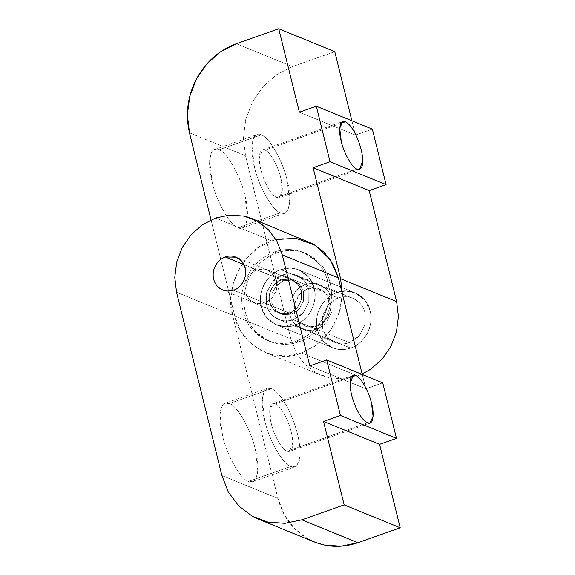 <?xml version="1.0" encoding="UTF-8"?>
<svg xmlns="http://www.w3.org/2000/svg" width="575" height="575" viewBox="0 0 575 575"><rect width="100%" height="100%" fill="white"/><g stroke="black" fill="none" stroke-linecap="round" stroke-linejoin="round"><path stroke-width="0.43" stroke-dasharray="2.88 2.16" d="M256.687 269.725L283.59 280.722L276.208 285.761L271.91 293.918L271.853 303.003L276.043 310.593L280.974 313.907L283.36 314.647L291.841 314.079L264.938 303.09L256.457 303.658L254.071 302.91L249.133 299.604L244.95 292.014L245.007 282.922L249.306 274.764L256.687 269.725L265.168 269.158L267.555 269.905L272.485 273.211L276.676 280.801L276.618 289.893L272.32 298.051L264.938 303.09L291.841 314.079L283.36 314.647L276.043 310.593L271.853 303.003L271.91 293.918L276.208 285.761L283.59 280.722L292.071 280.154L299.388 284.208L303.578 291.798L303.521 300.89L299.223 309.048L291.841 314.079L299.223 309.048L303.521 300.89L303.578 291.798L299.388 284.208L294.457 280.902L292.071 280.154L283.59 280.722L256.687 269.725L249.306 274.764L245.007 282.922L244.95 292.014L249.133 299.604L256.457 303.658L264.938 303.09L272.32 298.051L276.618 289.893L276.676 280.801L272.485 273.211L265.168 269.158L256.687 269.725M305.382 284.632L282.21 275.166C285.991 273.851 289.764 273.599 293.523 274.404L296.707 275.396L303.284 279.809C306.008 282.598 307.869 285.969 308.868 289.929L308.789 302.048L303.061 312.929C300.265 316.049 296.988 318.291 293.221 319.643L316.387 329.108C320.153 327.757 323.438 325.515 326.226 322.395L331.955 311.521L332.034 299.395C331.035 295.435 329.173 292.064 326.449 289.283L319.873 284.869L316.696 283.877C312.929 283.065 309.156 283.317 305.382 284.632C309.156 283.317 312.929 283.065 316.696 283.877C320.447 284.726 323.696 286.522 326.449 289.283C329.173 292.064 331.035 295.435 332.034 299.395L331.955 311.521L326.226 322.395C323.438 325.515 320.153 327.757 316.387 329.108L316.998 326.162L325.263 320.519L330.079 311.384L330.143 301.207L325.457 292.704L317.256 288.161L307.754 288.801L305.382 284.632L307.754 288.801L299.489 294.443L294.68 303.578L294.608 313.756L299.302 322.259L307.496 326.801L316.998 326.162L316.387 329.108C312.606 330.424 308.84 330.675 305.073 329.863C301.322 329.015 298.066 327.218 295.313 324.458C292.596 321.677 290.727 318.306 289.728 314.345L289.814 302.22L295.543 291.345C298.332 288.219 301.609 285.983 305.382 284.632C301.609 285.983 298.332 288.219 295.543 291.345L289.814 302.22L289.728 314.345C290.727 318.306 292.596 321.677 295.313 324.458L301.889 328.871L305.073 329.863C308.84 330.675 312.606 330.424 316.387 329.108L293.221 319.643C289.441 320.958 285.667 321.209 281.908 320.397L278.724 319.405L272.147 314.992C269.423 312.211 267.562 308.832 266.563 304.872L266.642 292.754L272.37 281.879C275.166 278.753 278.444 276.518 282.21 275.166L305.382 284.632M316.998 326.162C310.241 328.275 304.34 326.974 299.302 322.259C294.616 317.141 293.077 310.917 294.68 303.578C296.757 296.348 301.113 291.417 307.754 288.801C316.336 284.862 328.656 291.683 330.143 301.207C333.227 310.169 325.996 323.89 316.998 326.162M282.21 275.166L272.37 281.879L266.642 292.754L266.563 304.872C267.548 308.847 269.409 312.218 272.147 314.992C274.886 317.767 278.142 319.571 281.908 320.397C285.667 321.231 289.441 320.979 293.221 319.643L303.061 312.929L308.789 302.048L308.868 289.929C307.884 285.955 306.022 282.584 303.284 279.809C300.545 277.035 297.289 275.238 293.523 274.404C289.764 273.578 285.991 273.829 282.21 275.166M357.528 375.906L301.473 353L287.32 355.939L273.19 354.89L265.233 352.41L260.051 349.923L248.795 341.377L240.199 329.834L234.83 316.085L290.885 338.991L296.247 352.741L304.851 364.284L316.099 372.83L321.288 375.317L329.238 377.797L343.368 378.846L357.528 375.906L362.171 374.03L357.528 375.906L343.368 378.846L329.238 377.797L316.099 372.83L304.851 364.284L296.247 352.741L290.885 338.991L234.83 316.085L211.018 219.858L234.83 316.085C239.279 344.425 275.928 364.73 301.473 353L357.528 375.906M294.587 325.155L350.635 348.062L341.607 349.586L332.544 347.767L324.336 342.262C317.378 334.657 315.093 325.407 317.472 314.511C320.562 303.765 327.038 296.448 336.9 292.553L280.844 269.646C267.476 273.017 256.738 293.415 261.316 306.727L266.556 317.414L276.496 324.861L285.768 326.679L294.587 325.155C307.956 321.784 318.694 301.393 314.115 288.075L308.876 277.387L298.935 269.941L289.663 268.123L280.844 269.646L336.9 292.553L345.712 291.029L354.991 292.848L364.924 300.294L370.163 310.982C374.742 324.3 364.004 344.691 350.635 348.062L294.587 325.155C281.829 331.013 263.537 320.879 261.316 306.727C256.738 293.415 267.476 273.017 280.844 269.646C293.602 263.796 311.894 273.93 314.115 288.075C318.694 301.393 307.956 321.784 294.587 325.155C289.872 326.794 285.164 327.11 280.463 326.104L276.496 324.861L268.288 319.355C264.888 315.876 262.567 311.672 261.316 306.727C260.116 301.767 260.152 296.729 261.417 291.604C262.739 286.487 265.118 281.966 268.568 278.027C272.054 274.131 276.144 271.335 280.844 269.646L336.9 292.553C327.038 296.448 320.562 303.765 317.472 314.511C315.093 325.407 317.378 334.657 324.336 342.262C331.818 349.269 340.587 351.203 350.635 348.062C364.004 344.691 374.742 324.3 370.163 310.982C367.95 296.837 349.65 286.702 336.9 292.553C332.192 294.242 328.102 297.038 324.616 300.933C321.166 304.865 318.787 309.393 317.472 314.511C316.2 319.635 316.164 324.674 317.364 329.633C318.615 334.578 320.936 338.783 324.336 342.262L332.544 347.767L336.512 349.011C341.212 350.017 345.92 349.701 350.635 348.062L294.587 325.155L350.635 348.062C355.336 346.373 359.433 343.584 362.911 339.681C366.361 335.75 368.747 331.222 370.063 326.111C371.335 320.987 371.364 315.941 370.163 310.982C368.913 306.044 366.591 301.832 363.192 298.353L354.991 292.848L351.016 291.611C346.315 290.598 341.615 290.914 336.9 292.553L280.844 269.646C285.559 268.007 290.267 267.691 294.968 268.705L298.935 269.941L307.143 275.447C310.543 278.925 312.865 283.137 314.115 288.075C315.316 293.034 315.28 298.08 314.015 303.205C312.692 308.315 310.313 312.843 306.863 316.775C303.377 320.678 299.287 323.466 294.587 325.155C299.302 323.488 303.392 320.699 306.863 316.775C310.335 312.857 312.714 308.329 314.015 303.205C315.308 298.08 315.344 293.034 314.115 288.075C312.886 283.116 310.565 278.911 307.143 275.447C303.722 271.989 299.661 269.74 294.968 268.705C290.267 267.67 285.559 267.979 280.844 269.646C276.129 271.314 272.04 274.11 268.568 278.027C265.097 281.951 262.717 286.472 261.417 291.604C260.123 296.729 260.087 301.767 261.316 306.727C262.545 311.686 264.867 315.898 268.288 319.355C271.709 322.819 275.77 325.062 280.463 326.104C285.164 327.139 289.872 326.823 294.587 325.155M276.676 197.477L357.061 169.086L276.676 197.477C281.858 200.546 284.1 189.772 280.758 177.876L282.303 190.979L279.242 197.663L276.676 197.477C272.852 195.629 269.007 190.512 265.14 182.131C269.007 190.512 272.852 195.629 276.676 197.477M340.896 123.33L264.967 150.154C269.618 151.103 278.307 166.355 280.758 177.876C278.307 166.355 269.618 151.103 264.967 150.154C261.294 148.939 259.404 151.714 259.282 158.47C259.476 165.636 261.431 173.528 265.14 182.131C261.431 173.528 259.476 165.636 259.282 158.47L262.394 149.967L264.967 150.154L340.896 123.33M238.143 227.678L280.449 212.736L284.675 213.037L288.082 209.537L289.714 202.048L287.169 180.5C283.137 161.539 268.848 136.462 261.187 134.895L218.881 149.845C226.543 151.412 240.832 176.489 244.864 195.443L247.408 216.991L245.777 224.48L242.37 227.987L238.143 227.678C230.489 226.119 216.2 201.042 212.168 182.081L209.623 160.533L211.248 153.043L214.662 149.543L218.881 149.845L261.187 134.895C268.848 136.462 283.137 161.539 287.169 180.5C292.668 200.05 288.973 217.781 280.449 212.736C272.794 211.169 258.506 186.092 254.473 167.138C248.975 147.581 252.669 129.849 261.187 134.895L256.967 134.593L253.553 138.101L251.929 145.59L254.473 167.138C258.506 186.092 272.794 211.169 280.449 212.736L238.143 227.678C246.668 232.724 250.362 215 244.864 195.443C240.832 176.489 226.543 151.412 218.881 149.845C210.364 144.799 206.669 162.524 212.168 182.081C216.2 201.042 230.489 226.119 238.143 227.678M334.787 51.657L292.481 66.599L236.433 43.693L292.481 66.599L276.618 74.678L262.962 86.746L252.447 101.991L245.777 119.377L243.419 137.705L245.532 155.739L189.484 132.832L245.532 155.739L290.885 338.991L245.532 155.739L243.419 137.705L245.777 119.377L252.447 101.991L262.962 86.746L276.618 74.678L292.481 66.599L334.787 51.657M342.355 293.746L340.393 309.027L334.837 323.509L326.075 336.21L314.69 346.272L301.473 353L316.789 344.777L330.244 330.963L339.236 313.044L342.355 293.969M372.356 129.123L355.436 135.096L299.388 112.19L355.436 135.096L351.886 120.757L355.436 135.096L372.356 129.123M349.291 342.635L293.243 319.729C297.023 318.37 300.315 316.128 303.118 312.987L308.868 302.069L308.955 289.901C307.948 285.926 306.08 282.541 303.348 279.738L296.743 275.31L293.552 274.311C289.771 273.506 285.983 273.757 282.188 275.073L338.237 297.979C342.032 296.664 345.819 296.405 349.6 297.217L352.791 298.217L359.397 302.644C362.128 305.44 363.997 308.832 365.003 312.807L364.924 324.976L359.167 335.893C356.371 339.034 353.072 341.277 349.291 342.635C345.496 343.958 341.715 344.209 337.935 343.397L334.736 342.398L328.138 337.971C325.4 335.175 323.531 331.789 322.525 327.808L322.611 315.639L328.361 304.721C331.164 301.588 334.456 299.338 338.237 297.979L282.188 275.073C278.408 276.431 275.116 278.681 272.313 281.815L266.563 292.732L266.477 304.908C267.483 308.883 269.352 312.268 272.083 315.064L278.688 319.492L281.879 320.491C285.66 321.303 289.448 321.051 293.243 319.729L349.291 342.635L359.167 335.893L364.924 324.976L365.003 312.807C364.018 308.818 362.149 305.433 359.397 302.644C356.644 299.863 353.381 298.051 349.6 297.217C345.819 296.384 342.032 296.643 338.237 297.979L328.361 304.721L322.611 315.639L322.525 327.808C323.517 331.797 325.385 335.189 328.138 337.971C330.891 340.752 334.154 342.563 337.935 343.397C341.708 344.231 345.496 343.979 349.291 342.635M282.188 275.073C285.983 273.736 289.771 273.477 293.552 274.311C297.325 275.145 300.596 276.956 303.348 279.738C306.094 282.526 307.963 285.912 308.955 289.901L308.868 302.069L303.118 312.987L293.243 319.729C289.448 321.073 285.66 321.324 281.879 320.491C278.106 319.657 274.836 317.846 272.083 315.064C269.337 312.283 267.468 308.89 266.477 304.908L266.563 292.732L272.313 281.815L282.188 275.073M336.9 292.553C341.615 290.885 346.322 290.576 351.016 291.611C355.717 292.646 359.77 294.896 363.192 298.353C366.613 301.817 368.934 306.022 370.163 310.982C371.393 315.941 371.357 320.987 370.063 326.111C368.769 331.236 366.383 335.757 362.911 339.681C359.44 343.606 355.35 346.394 350.635 348.062C345.92 349.729 341.212 350.046 336.512 349.011C331.818 347.968 327.757 345.726 324.336 342.262C320.915 338.804 318.593 334.592 317.364 329.633C316.142 324.674 316.171 319.635 317.472 314.511C318.766 309.379 321.145 304.858 324.616 300.933C328.088 297.016 332.185 294.22 336.9 292.553M307.956 241.478L299.999 238.999L285.868 237.949L271.716 240.889L215.668 217.982L271.716 240.889L258.498 247.617L247.113 257.679L238.352 270.379L232.796 284.862L230.834 300.143L232.595 315.165L176.539 292.258L232.595 315.165L277.941 498.417L284.381 514.927L294.702 528.777L308.207 539.034L314.424 542.017M281.369 279.896L243.972 264.615L281.369 279.896L292.179 280.068L298.123 284.524L301.257 290.914C303.988 298.871 297.57 311.061 289.577 313.08L278.767 312.901L272.823 308.452L269.697 302.062C266.958 294.098 273.377 281.915 281.369 279.896C273.377 281.915 266.958 294.098 269.697 302.062C271.019 310.522 281.958 316.573 289.577 313.08L233.529 290.174L289.577 313.08C297.57 311.061 303.988 298.871 301.257 290.914C299.927 282.454 288.995 276.395 281.369 279.896M275.36 403.88L351.289 377.056L275.36 403.88C270.178 400.811 267.936 411.592 271.278 423.48L269.732 410.378L272.794 403.693L275.36 403.88C279.184 405.734 283.029 410.852 286.896 419.232C283.029 410.852 279.184 405.734 275.36 403.88M367.454 422.812L287.069 451.21C282.418 450.254 273.729 435.009 271.278 423.48C273.729 435.009 282.418 450.254 287.069 451.21C290.742 452.417 292.632 449.65 292.754 442.894C292.56 435.721 290.605 427.836 286.896 419.232C290.605 427.836 292.56 435.721 292.754 442.894L289.642 451.389L287.069 451.21L367.454 422.812M229.281 403.571L271.587 388.621L267.361 388.319L263.954 391.827L262.322 399.316L264.867 420.864C268.899 439.817 283.188 464.895 290.849 466.462L248.544 481.404C240.882 479.845 226.593 454.768 222.561 435.807L220.017 414.259L221.648 406.769L225.055 403.269L229.281 403.571C236.936 405.138 251.225 430.215 255.257 449.168L257.801 470.717L256.177 478.206L252.763 481.713L248.544 481.404L290.849 466.462C283.188 464.895 268.899 439.817 264.867 420.864C259.368 401.307 263.062 383.582 271.587 388.621C277.876 391.668 284.201 400.085 290.555 413.871C296.657 428.023 299.87 440.996 300.186 452.791C299.999 463.896 296.88 468.452 290.849 466.462L295.068 466.763L298.928 462.156L300.186 452.791C299.87 440.996 296.657 428.023 290.555 413.871C284.201 400.085 277.876 391.668 271.587 388.621L229.281 403.571C220.757 398.525 217.062 416.25 222.561 435.807C226.593 454.768 240.882 479.845 248.544 481.404C257.061 486.45 260.755 468.726 255.257 449.168C251.225 430.215 236.936 405.138 229.281 403.571M221.893 475.518L277.941 498.417L221.893 475.518M309.781 365.916L365.829 388.822L362.279 374.483L365.829 388.822L309.781 365.916M382.756 382.849L365.829 388.822L382.756 382.849M308.207 539.034C292.84 530.164 282.749 516.623 277.941 498.417L232.595 315.165C223.416 288.492 244.936 247.645 271.716 240.889L276.036 239.559M281.333 279.759L283.576 280.679L292.086 280.111L294.479 280.859L299.424 284.172L303.622 291.784L303.564 300.897L299.252 309.077L291.856 314.13L289.613 313.21L297.009 308.157L301.322 299.985L301.379 290.864L297.182 283.259L292.237 279.939L289.843 279.191L281.333 279.759L273.937 284.812L269.632 292.991L269.567 302.105L273.765 309.717L278.71 313.03L281.103 313.777L289.613 313.21L291.856 314.13L283.346 314.697L280.952 313.95L276.007 310.629L271.81 303.025L271.867 293.904L276.18 285.732L283.576 280.679L281.333 279.759L289.843 279.191L297.182 283.259L301.379 290.864L301.322 299.985L297.009 308.157L289.613 313.21L281.103 313.777L273.765 309.717L269.567 302.105L269.632 292.991L273.937 284.812L281.333 279.759M274.469 252.008L276.712 252.921C269.172 255.631 262.61 260.108 257.032 266.354C251.505 272.658 247.681 279.91 245.575 288.104C243.541 296.319 243.484 304.398 245.41 312.347C247.408 320.268 251.138 327.017 256.579 332.587L269.732 341.406L276.093 343.397C283.626 345.014 291.166 344.504 298.72 341.881L296.484 340.968C288.923 343.591 281.383 344.094 273.851 342.477L267.49 340.493L254.337 331.667C248.896 326.097 245.166 319.355 243.167 311.434C241.241 303.485 241.299 295.406 243.333 287.191C245.439 278.99 249.263 271.745 254.79 265.442C260.367 259.188 266.929 254.711 274.469 252.008C282.023 249.385 289.563 248.874 297.095 250.492L303.456 252.482L316.609 261.302C322.058 266.872 325.781 273.621 327.779 281.542C329.705 289.491 329.647 297.57 327.613 305.785C325.507 313.979 321.684 321.231 316.157 327.534C310.579 333.78 304.017 338.258 296.484 340.968L298.72 341.881C306.259 339.178 312.822 334.7 318.399 328.447C323.926 322.144 327.75 314.899 329.856 306.698C331.89 298.482 331.947 290.404 330.021 282.454C328.023 274.534 324.3 267.792 318.852 262.222L305.699 253.395L299.338 251.412C291.805 249.794 284.266 250.298 276.712 252.921L274.469 252.008C266.908 254.675 260.353 259.152 254.79 265.442C249.227 271.723 245.41 278.976 243.333 287.191C241.256 295.406 241.198 303.485 243.167 311.434C245.137 319.377 248.86 326.118 254.337 331.667C259.821 337.216 266.326 340.817 273.851 342.477C281.383 344.137 288.923 343.634 296.484 340.968C304.038 338.294 310.601 333.816 316.157 327.534C321.72 321.252 325.536 314 327.613 305.785C329.691 297.57 329.748 289.484 327.779 281.542C325.817 273.599 322.086 266.85 316.609 261.302C311.125 255.76 304.621 252.152 297.095 250.492C289.563 248.831 282.023 249.334 274.469 252.008M298.72 341.881C291.166 344.554 283.626 345.058 276.093 343.397C268.568 341.737 262.063 338.129 256.579 332.587C251.103 327.038 247.379 320.289 245.41 312.347C243.441 304.405 243.498 296.319 245.575 288.104C247.653 279.888 251.469 272.636 257.032 266.354C262.588 260.072 269.15 255.595 276.712 252.921C284.266 250.254 291.805 249.751 299.338 251.412C306.863 253.072 313.368 256.673 318.852 262.222C324.329 267.763 328.052 274.512 330.021 282.454C331.991 290.404 331.933 298.482 329.856 306.698C327.779 314.913 323.962 322.165 318.399 328.447C312.843 334.736 306.281 339.214 298.72 341.881M291.856 314.13L299.252 309.077L303.564 300.897L303.622 291.784L299.424 284.172L292.086 280.111L283.576 280.679L276.18 285.732L271.867 293.904L271.81 303.025L276.007 310.629L283.346 314.697L291.856 314.13M280.974 313.907L254.071 302.91M296.707 275.396L319.873 284.869M301.889 328.871L278.724 319.405M267.555 269.905L294.457 280.902M265.233 352.41L321.288 375.317M332.544 347.767L276.496 324.861L332.544 347.767M359.627 169.273L279.242 197.663M284.675 213.037L242.37 227.987M214.662 149.543L256.967 134.593M262.394 149.967L342.779 121.577M298.935 269.941L354.991 292.848L298.935 269.941M296.743 275.31L352.791 298.217M334.736 342.398L278.688 319.492M222.719 289.994L278.767 312.901M353.172 375.302L272.794 403.693M267.361 388.319L225.055 403.269M252.763 481.713L295.068 466.763M289.642 451.389L370.02 422.999M292.179 280.068L236.131 257.169M251.908 218.572L252.303 218.737M294.479 280.859L292.237 279.939M269.732 341.406L267.49 340.493M303.456 252.482L305.699 253.395M278.71 313.03L280.952 313.95"/><path stroke-width="0.86" d="M357.061 169.086L359.627 169.273L362.739 160.77C362.545 153.604 360.59 145.712 356.881 137.109C353.021 128.728 349.176 123.611 345.345 121.756L340.896 123.33L345.345 121.756L342.779 121.577L339.717 128.261L341.262 141.364C343.713 152.885 352.403 168.13 357.061 169.086C352.403 168.13 343.713 152.885 341.262 141.364C337.92 129.468 340.17 118.694 345.345 121.756C349.176 123.611 353.021 128.728 356.881 137.109C360.59 145.712 362.545 153.604 362.739 160.77C362.624 167.526 360.726 170.301 357.061 169.086M236.433 43.693L278.738 28.75L334.787 51.657L278.738 28.75L299.388 112.19L316.308 106.217L330.043 161.726L313.123 167.699L340.601 278.724L342.355 293.969L340.601 278.724L396.649 301.631L340.601 278.724L313.123 167.699L369.172 190.605L313.123 167.699L330.043 161.726L386.098 184.632L330.043 161.726L316.308 106.217L372.356 129.123L316.308 106.217L299.388 112.19L278.738 28.75L236.433 43.693C219.097 50.14 205.749 61.935 196.391 79.084L206.914 63.839L220.57 51.772L236.433 43.693M189.484 132.832L187.371 114.799L189.728 96.471L196.391 79.084C187.536 96.514 185.229 114.432 189.484 132.832L211.018 219.858L189.484 132.832M362.171 374.03L370.746 369.179L382.123 359.116L390.885 346.416L396.441 331.926L398.41 316.652L396.649 301.631L369.172 190.605L386.098 184.632L372.356 129.123L386.098 184.632L369.172 190.605L396.649 301.631L398.41 316.652L396.441 331.926L390.885 346.416L382.123 359.116L370.746 369.179L362.171 374.03M351.886 120.757L334.787 51.657L351.886 120.757M258.376 519.11L314.424 542.017L323.969 544.992L340.925 546.25L357.909 542.721L301.861 519.814L357.909 542.721L400.214 527.778L344.166 504.872L301.861 519.814L284.877 523.343L267.921 522.086L258.376 519.11L252.152 516.127L238.647 505.871L228.325 492.02L221.893 475.518L176.539 292.258L174.786 277.236L176.748 261.956L182.304 247.473L191.065 234.772L202.443 224.71L215.668 217.982L229.82 215.043L243.951 216.092L251.908 218.572L257.09 221.059L268.338 229.605L276.942 241.148L282.303 254.897L338.359 277.804L332.99 264.054L324.393 252.511L313.138 243.965L251.908 218.572M243.972 264.615L225.321 256.989C219.42 259.318 215.553 263.688 213.706 270.113C212.283 276.625 213.648 282.16 217.81 286.702L222.719 289.994L233.529 290.174C241.522 288.154 247.94 275.964 245.202 268.007L242.068 261.618L236.131 257.169L225.321 256.989L243.972 264.615M351.289 377.056L355.738 375.482L353.172 375.302L350.06 383.798C350.254 390.971 352.209 398.856 355.918 407.459C359.777 415.84 363.623 420.957 367.454 422.812L370.02 422.999L373.082 416.314L371.536 403.212C369.085 391.683 360.396 376.438 355.738 375.482L351.289 377.056M276.036 239.559L295.787 238.258L315.301 245.237L330.287 259.663L338.359 277.804L362.279 374.483L338.359 277.804L282.303 254.897L309.781 365.916L326.701 359.943L382.756 382.849L326.701 359.943L340.443 415.452L396.491 438.358L382.756 382.849L396.491 438.358L340.443 415.452L323.517 421.432L379.565 444.331L396.491 438.358L379.565 444.331L323.517 421.432L344.166 504.872L400.214 527.778L379.565 444.331L400.214 527.778L357.909 542.721C340.429 548.579 323.862 547.35 308.207 539.034M367.454 422.812C363.623 420.957 359.777 415.84 355.918 407.459C352.209 398.856 350.254 390.971 350.06 383.798C350.175 377.042 352.072 374.275 355.738 375.482C360.396 376.438 369.085 391.683 371.536 403.212C374.878 415.1 372.629 425.881 367.454 422.812M301.861 519.814L344.166 504.872L323.517 421.432L340.443 415.452L326.701 359.943L309.781 365.916L282.303 254.897L276.942 241.148L268.338 229.605L257.09 221.059L243.951 216.092L229.82 215.043L215.668 217.982L202.443 224.71L191.065 234.772L182.304 247.473L176.748 261.956L174.786 277.236L176.539 292.258L221.893 475.518L228.325 492.02L238.647 505.871L252.152 516.127L267.921 522.086L284.877 523.343L301.861 519.814M233.529 290.174C227.52 292.05 222.281 290.893 217.81 286.702C213.648 282.16 212.283 276.625 213.706 270.113C215.553 263.688 219.42 259.318 225.321 256.989C232.94 253.489 243.879 259.548 245.202 268.007C247.94 275.964 241.522 288.154 233.529 290.174"/></g></svg>
